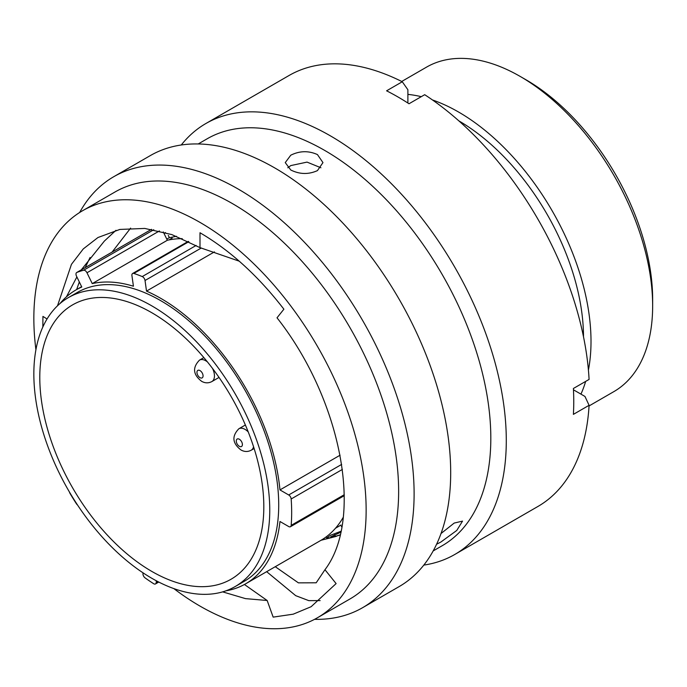 <?xml version="1.0" encoding="UTF-8"?>
<svg xmlns="http://www.w3.org/2000/svg" width="687" height="687" viewBox="0 0 687 687"><rect width="100%" height="100%" fill="white"/><g stroke="black" fill="none" stroke-linecap="round" stroke-linejoin="round"><path stroke-width="1.03" d="M69.439 492.012A3.487 2.009 -120 0 0 70.057 493.498A185.121 106.88 -120 0 0 76.394 503.734A3.487 2.009 -120 0 0 77.554 505.031M143.025 572.821L142.965 573.602A3.487 2.009 -120 0 0 145.12 577.922A185.121 106.88 -120 0 0 153.613 583.684A3.487 2.009 -120 0 0 153.742 583.761A3.487 2.009 -120 0 0 155.485 583.941A3.487 2.009 -120 0 0 156.198 582.585L157.898 581.606M525.787 79.658L520.188 76.429L525.787 79.658A179.41 103.582 60 0 1 652.65 299.395L652.65 305.87A187.336 108.16 -120 0 0 520.188 76.429A187.336 108.16 -120 0 0 520.179 76.429A187.336 108.16 -120 0 0 426.515 67.146L401.706 81.47M589.051 405.948L613.852 391.624A187.336 108.16 -120 0 0 652.65 305.87M151.801 571.412A158.414 91.457 60 0 1 48.313 431.814A158.414 91.457 60 0 1 72.599 304.873A158.414 91.457 60 0 1 151.801 312.722A158.414 91.457 60 0 1 255.289 452.321A158.414 91.457 60 0 1 231.012 579.261A158.414 91.457 60 0 1 151.801 571.412M151.801 305.861A166.812 96.309 60 0 1 260.777 452.862A166.812 96.309 60 0 1 235.212 586.535A166.812 96.309 60 0 1 151.801 578.274A166.812 96.309 60 0 1 42.826 431.273A166.812 96.309 60 0 1 68.399 297.6A166.812 96.309 60 0 1 151.801 305.861M68.399 297.6L77.365 292.43A166.812 96.309 60 0 1 160.767 300.691A166.812 96.309 60 0 1 269.742 447.684A166.812 96.309 60 0 1 244.177 581.357L235.212 586.535M458.822 120.843A176.722 102.028 60 0 1 583.503 336.793M432.458 99.95A187.336 108.16 60 0 1 458.547 112.015A187.336 108.16 60 0 1 588.416 370.078M585.659 381.397A187.336 108.16 60 0 1 580.944 394.132M214.447 251.889L146.511 291.108A169.663 97.958 60 0 1 160.767 298.356A169.663 97.958 60 0 1 279.961 489.917L340.082 455.206M343.191 517.397A169.663 97.958 60 0 1 320.692 540.48L245.602 583.83A169.663 97.958 60 0 1 225.834 590.846M344.273 495.653L290.455 526.723A3.487 2.009 -120 0 1 288.712 526.551L279.961 521.493A169.663 97.958 60 0 1 245.602 583.83M59.975 303.568A169.663 97.958 60 0 1 75.939 289.957A169.663 97.958 60 0 1 81.787 287.02L76.506 276.165A3.487 2.009 -120 0 1 76.704 272.516A3.487 2.009 -120 0 1 76.867 272.43A185.121 106.88 -120 0 1 83.582 270.249L153.776 229.724M407.889 94.394A187.336 108.16 60 0 1 421.268 96.669M182.244 238.655A169.663 97.958 60 0 0 167.345 240.261L163.291 231.931M167.345 240.261L92.256 283.611A169.663 97.958 60 0 1 133.424 286.221L131.93 275.607A3.487 2.009 -120 0 1 132.617 273.495A3.487 2.009 -120 0 1 133.853 273.435A185.121 106.88 -120 0 1 142.243 276.569L196.13 245.457M156.344 580.79L156.198 582.585M290.455 526.723A3.487 2.009 -120 0 0 291.168 525.366A185.121 106.88 -120 0 0 291.168 498.985A3.487 2.009 -120 0 0 288.712 494.975L279.961 489.917M146.511 291.108L145.026 280.494A3.487 2.009 -120 0 0 142.243 276.569M92.256 283.611L86.974 272.765A3.487 2.009 -120 0 0 83.582 270.249M164.133 233.657L165.438 232.541M176.49 236.294L169.397 237.693L168.289 235.426M169.371 237.633L166.778 239.093M321.069 540.257L335.642 536.53M340.125 534.838L335.531 536.307L330.662 536.856L340.726 532.262M340.941 531.266L330.438 535.285L326.694 537.964L331.1 537.758L340.082 535.027M330.627 537.861L336.493 536.255M335.531 536.307L334.517 534.495M436.589 544.241L440.865 542.043L456.769 530.45L462.531 521.115L454.201 523.065L441.02 533.533M317.446 154.584C308.566 150.573 299.669 150.779 290.773 155.202L285.251 162.596L290.773 169.99C299.661 174.412 308.557 174.618 317.446 170.608L322.967 162.596L317.446 154.584M287.793 167.791L290.773 165.593L307.037 162.106L320.923 167.774M173.82 588.587A234.963 135.657 -120 0 0 199.994 606.097A234.963 135.657 -120 0 0 317.48 617.733L349.975 598.97A234.963 135.657 -120 0 0 385.991 410.689A234.963 135.657 -120 0 0 232.498 203.635A234.963 135.657 -120 0 0 115.012 191.991L82.509 210.763A234.963 135.657 -120 0 0 35.922 349.735M317.48 617.733A234.963 135.657 -120 0 0 353.496 429.452A234.963 135.657 -120 0 0 199.994 222.399A234.963 135.657 -120 0 0 82.509 210.763M314.543 619.339A248.831 143.669 -120 0 0 362.573 607.712A248.831 143.669 -120 0 0 400.719 408.318A248.831 143.669 -120 0 0 238.157 189.037A248.831 143.669 -120 0 0 113.741 176.714A248.831 143.669 -120 0 0 79.649 212.489M362.573 607.712L399.156 586.586A248.831 143.669 -120 0 0 437.301 387.193A248.831 143.669 -120 0 0 274.74 167.92A248.831 143.669 -120 0 0 150.324 155.588L113.741 176.714M433.179 550.931L442.153 545.753A234.963 135.657 -120 0 0 478.169 357.463A234.963 135.657 -120 0 0 324.676 150.41A234.963 135.657 -120 0 0 207.191 138.774L198.217 143.961M423.81 565.092A248.831 143.669 -120 0 0 454.751 554.486A248.831 143.669 -120 0 0 492.897 355.093A248.831 143.669 -120 0 0 330.335 135.82A248.831 143.669 -120 0 0 205.92 123.497A248.831 143.669 -120 0 0 181.265 144.991M454.751 554.486L537.904 506.482A248.831 143.669 -120 0 0 589.085 405.304L573.396 414.364A248.831 143.669 -120 0 0 573.396 388.481L589.085 379.422A248.831 143.669 -120 0 0 424.695 94.694L409.005 103.754A248.831 143.669 -120 0 0 397.799 96.867A248.831 143.669 -120 0 0 386.592 90.813L402.281 81.753A248.831 143.669 -120 0 0 289.072 75.484L205.92 123.497M112.101 252.077L130.616 228.11M81.272 269.871L104.355 241.094L115.974 230.291M66.424 296.844L76.875 276.93M222.648 591.868L245.508 598.626L267.166 600.498L273.16 617.124L293.203 614.178L311.134 606.707L336.115 583.581L324.96 569.712C364.033 518.264 341.422 399.49 277.016 317.806L283.886 309.202C258.252 275.968 230.282 250.48 199.994 232.747L199.994 247.629L171.844 234.593L144.777 228.436L119.839 229.441L97.966 237.522L83.282 248.909L71.448 264.34L57.502 305.809M267.166 600.498L244.417 584.491M42.843 326.986L42.938 316.415L47.051 318.974M199.994 247.629L239.222 261.172M324.96 569.712L316.192 582.791L298.407 582.859L275.255 566.706M402.281 81.753L407.889 89.748L407.889 103.024M573.465 389.812L584.963 396.451L589.085 405.304M320.142 600.601L308.789 600.636L295.711 595.663L266.65 571.67M76.626 289.562L79.323 281.962M85.231 267.587L90.066 257.496M201.325 247.99L145.026 280.494M188.831 241.687L133.853 273.435M159.418 230.935L86.974 272.765M151.526 229.329L76.867 272.43M288.712 494.975L341.662 464.403M342.375 469.427L291.168 498.985M291.168 525.366L344.256 494.717M254.13 448.534L251.227 450.208A12.383 7.145 -120 0 0 253.555 446.722M248.23 431.925A12.383 7.145 -120 0 0 245.036 429.384A12.383 7.145 -120 0 0 238.844 428.765C231.631 436.236 232.352 443.304 241.008 449.994C244.452 451.9 247.861 451.977 251.227 450.208M239.342 446.31A4.328 2.499 -120 0 0 242.399 444.541A4.328 2.499 -120 0 0 239.342 439.242A4.328 2.499 -120 0 0 236.285 441.011A4.328 2.499 -120 0 0 239.342 446.31M219.033 377.429L211.888 381.56A12.383 7.145 -120 0 0 212.498 368.395M207.465 361.955A12.383 7.145 -120 0 0 205.696 360.727A12.383 7.145 -120 0 0 199.505 360.117C192.291 367.579 193.013 374.655 201.669 381.345C205.112 383.252 208.522 383.32 211.888 381.56M200.003 377.661A4.328 2.499 -120 0 0 203.06 375.892A4.328 2.499 -120 0 0 200.003 370.594A4.328 2.499 -120 0 0 196.946 372.354A4.328 2.499 -120 0 0 200.003 377.661M335.505 528.217L341.07 525.005M75.939 289.957L81.616 286.677M169.054 239.9L172.179 238.097M158.757 582.052L155.485 583.941M151.501 229.329L76.704 272.516M188.221 241.395L132.617 273.495M341.8 526.895L341.259 526.13M326.694 537.964L326.11 536.916M245.379 424.995L238.844 428.765M203.867 357.601L199.505 360.117"/></g></svg>

